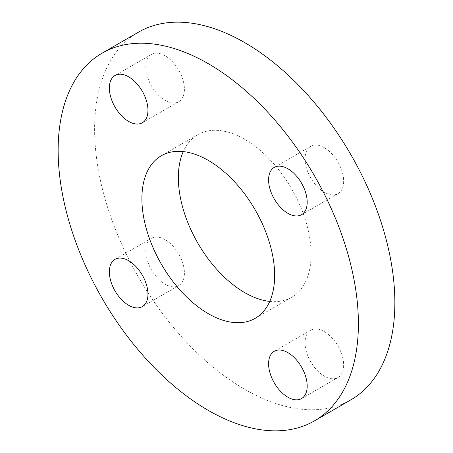 <?xml version="1.0" encoding="UTF-8"?>
<svg xmlns="http://www.w3.org/2000/svg" width="453" height="453" viewBox="0 0 453 453"><rect width="100%" height="100%" fill="white"/><g stroke="black" fill="none" stroke-linecap="round" stroke-linejoin="round"><path stroke-width="0.34" stroke-dasharray="2.27 1.7" d="M165.113 55.787A27.299 15.759 -120 0 0 151.466 54.434A27.299 15.759 -120 0 0 147.282 76.308A27.299 15.759 -120 0 0 165.113 100.362A27.299 15.759 -120 0 0 178.759 101.715A27.299 15.759 -120 0 0 182.944 79.841A27.299 15.759 -120 0 0 165.113 55.787M165.113 239.654A27.299 15.759 -120 0 0 151.466 238.301A27.299 15.759 -120 0 0 147.282 260.175A27.299 15.759 -120 0 0 165.113 284.229A27.299 15.759 -120 0 0 178.759 285.583A27.299 15.759 -120 0 0 182.944 263.708A27.299 15.759 -120 0 0 165.113 239.654M324.348 331.585A27.299 15.759 -120 0 0 310.696 330.237A27.299 15.759 -120 0 0 306.511 352.111A27.299 15.759 -120 0 0 324.348 376.166A27.299 15.759 -120 0 0 337.995 377.513A27.299 15.759 -120 0 0 342.179 355.639A27.299 15.759 -120 0 0 324.348 331.585M269.75 301.415A93.873 54.196 -120 0 0 291.664 297.27A93.873 54.196 -120 0 0 306.052 222.049A93.873 54.196 -120 0 0 244.728 139.331A93.873 54.196 -120 0 0 197.797 134.677A93.873 54.196 -120 0 0 183.25 151.585M324.348 147.718A27.299 15.759 -120 0 0 310.696 146.37A27.299 15.759 -120 0 0 306.511 168.239A27.299 15.759 -120 0 0 324.348 192.299A27.299 15.759 -120 0 0 337.995 193.646A27.299 15.759 -120 0 0 342.179 171.772A27.299 15.759 -120 0 0 324.348 147.718M138.573 32.106A212.31 122.576 -120 0 0 106.03 202.236A212.31 122.576 -120 0 0 244.728 389.325A212.31 122.576 -120 0 0 350.882 399.84M151.466 54.434L115.005 75.487M151.466 238.301L115.005 259.354M310.696 330.237L274.241 351.285M197.797 134.677L161.336 155.73M310.696 146.37L274.241 167.417M337.995 193.646L301.534 214.699M291.664 297.27L255.203 318.323M337.995 377.513L301.534 398.566M178.759 285.583L142.304 306.63M178.759 101.715L142.304 122.763"/><path stroke-width="0.68" d="M128.652 76.834A27.299 15.759 -120 0 0 115.005 75.487A27.299 15.759 -120 0 0 110.821 97.361A27.299 15.759 -120 0 0 128.652 121.415A27.299 15.759 -120 0 0 142.304 122.763A27.299 15.759 -120 0 0 146.489 100.889A27.299 15.759 -120 0 0 128.652 76.834M128.652 260.702A27.299 15.759 -120 0 0 115.005 259.354A27.299 15.759 -120 0 0 110.821 281.228A27.299 15.759 -120 0 0 128.652 305.282A27.299 15.759 -120 0 0 142.304 306.63A27.299 15.759 -120 0 0 146.489 284.761A27.299 15.759 -120 0 0 128.652 260.702M287.887 352.638A27.299 15.759 -120 0 0 274.241 351.285A27.299 15.759 -120 0 0 270.056 373.159A27.299 15.759 -120 0 0 287.887 397.213A27.299 15.759 -120 0 0 301.534 398.566A27.299 15.759 -120 0 0 305.718 376.692A27.299 15.759 -120 0 0 287.887 352.638M208.272 160.379A93.873 54.196 -120 0 0 161.336 155.73A93.873 54.196 -120 0 0 146.948 230.951A93.873 54.196 -120 0 0 208.272 313.669A93.873 54.196 -120 0 0 255.203 318.323A93.873 54.196 -120 0 0 269.597 243.097A93.873 54.196 -120 0 0 208.272 160.379M183.25 151.585A93.873 54.196 -120 0 0 244.728 292.621A93.873 54.196 -120 0 0 269.75 301.415M287.887 168.771A27.299 15.759 -120 0 0 274.241 167.417A27.299 15.759 -120 0 0 270.056 189.292A27.299 15.759 -120 0 0 287.887 213.346A27.299 15.759 -120 0 0 301.534 214.699A27.299 15.759 -120 0 0 305.718 192.825A27.299 15.759 -120 0 0 287.887 168.771M314.427 420.894L350.882 399.84A212.31 122.576 -120 0 0 383.431 229.716A212.31 122.576 -120 0 0 244.728 42.622A212.31 122.576 -120 0 0 138.573 32.106L102.118 53.16A212.31 122.576 -120 0 0 69.569 223.284A212.31 122.576 -120 0 0 208.272 410.378A212.31 122.576 -120 0 0 314.427 420.894A212.31 122.576 -120 0 0 346.97 250.764A212.31 122.576 -120 0 0 208.272 63.675A212.31 122.576 -120 0 0 102.118 53.16"/></g></svg>
